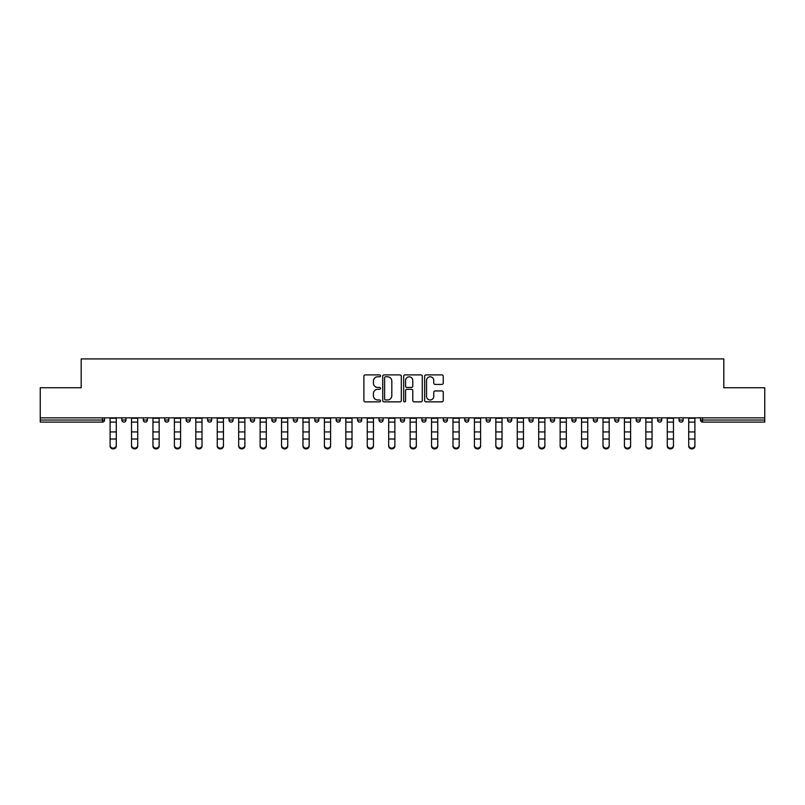 <?xml version="1.0" encoding="UTF-8"?>
<svg xmlns="http://www.w3.org/2000/svg" width="805" height="805" viewBox="0 0 805 805"><rect width="100%" height="100%" fill="white"/><g stroke="black" fill="none" stroke-linecap="round" stroke-linejoin="round"><path stroke-width="1.21" d="M380.524 375.834A0.946 0.946 0 0 0 379.578 374.899L365.249 374.899A1.348 1.348 0 0 0 363.9 376.247L363.9 400.518A1.348 1.348 0 0 0 365.249 401.866L379.578 401.866A0.946 0.946 0 0 0 380.524 400.92A0.946 0.946 0 0 0 379.578 399.974L377.726 399.974A4.317 4.317 0 0 1 373.409 395.658L373.409 393.635A4.317 4.317 0 0 1 377.726 389.318L379.578 389.318A0.946 0.946 0 0 0 380.524 388.382A0.946 0.946 0 0 0 379.578 387.436L377.726 387.436A4.317 4.317 0 0 1 373.409 383.12L373.409 381.097A4.317 4.317 0 0 1 377.726 376.78L379.578 376.78A0.946 0.946 0 0 0 380.524 375.834M441.905 384.398A1.348 1.348 0 0 0 443.253 383.049L443.253 376.247A1.348 1.348 0 0 0 441.905 374.899L425.996 374.899A1.348 1.348 0 0 0 424.648 376.247L424.648 400.518A1.348 1.348 0 0 0 425.996 401.866L441.905 401.866A1.348 1.348 0 0 0 443.253 400.518L443.253 392.287A1.348 1.348 0 0 0 441.905 390.938L435.103 390.938A1.348 1.348 0 0 0 433.754 392.287L433.754 396.372A3.602 3.602 0 0 1 430.142 399.974A3.602 3.602 0 0 1 426.539 396.372L426.539 380.393A3.602 3.602 0 0 1 430.142 376.78A3.602 3.602 0 0 1 433.754 380.393L433.754 383.049A1.348 1.348 0 0 0 435.103 384.398L441.905 384.398M40.25 417.845L40.25 387.758L81.184 387.758L81.184 358.909L723.816 358.909L723.816 387.758L764.75 387.758L764.75 417.845L40.25 417.845L40.25 420.039L102.477 420.039L102.477 417.845M401.323 376.247A1.348 1.348 0 0 0 399.974 374.899L384.066 374.899A1.348 1.348 0 0 0 382.717 376.247L382.717 400.518A1.348 1.348 0 0 0 384.066 401.866L399.974 401.866A1.348 1.348 0 0 0 401.323 400.518L401.323 376.247M405.026 374.899L420.935 374.899A1.348 1.348 0 0 1 422.283 376.247L422.283 400.518A1.348 1.348 0 0 1 420.935 401.866L414.132 401.866A1.348 1.348 0 0 1 412.784 400.518L412.784 390.667A1.348 1.348 0 0 0 411.436 389.318L406.917 389.318A1.348 1.348 0 0 0 405.569 390.667L405.569 400.92A0.946 0.946 0 0 1 404.623 401.866A0.946 0.946 0 0 1 403.677 400.92L403.677 376.247A1.348 1.348 0 0 1 405.026 374.899M104.539 417.845L104.539 420.039A2.063 2.063 0 0 1 102.477 422.102L40.25 422.102L40.25 420.039M764.75 417.845L764.75 422.102L702.524 422.102A2.063 2.063 0 0 1 700.461 420.039L700.461 417.845M121.847 420.039A2.063 2.063 0 0 0 123.91 422.102A2.063 2.063 0 0 0 125.972 420.039A2.063 2.063 0 0 1 123.91 422.102A2.063 2.063 0 0 0 125.972 420.039L125.972 417.845L125.972 420.039L121.847 420.039A2.063 2.063 0 0 0 123.91 422.102A2.063 2.063 0 0 1 121.847 420.039L121.847 417.845M102.477 422.102A2.063 2.063 0 0 0 104.539 420.039A2.063 2.063 0 0 1 102.477 422.102L102.477 420.039L104.539 420.039M143.28 417.845L143.28 420.039L143.28 417.845M147.395 417.845L147.395 420.039L147.395 417.845M164.713 420.039A2.063 2.063 0 0 0 166.766 422.102A2.063 2.063 0 0 0 168.829 420.039A2.063 2.063 0 0 1 166.766 422.102A2.063 2.063 0 0 0 168.829 420.039L168.829 417.845L168.829 420.039L164.713 420.039A2.063 2.063 0 0 0 166.766 422.102A2.063 2.063 0 0 1 164.713 420.039L164.713 417.845M186.136 417.845L186.136 420.039L186.136 417.845M190.262 417.845L190.262 420.039A2.063 2.063 0 0 1 188.199 422.102A2.063 2.063 0 0 1 186.136 420.039A2.063 2.063 0 0 0 188.199 422.102A2.063 2.063 0 0 0 190.262 420.039A2.063 2.063 0 0 1 188.199 422.102A2.063 2.063 0 0 1 186.136 420.039L190.262 420.039M207.569 417.845L207.569 420.039L207.569 417.845M211.695 417.845L211.695 420.039L211.695 417.845M233.118 417.845L233.118 420.039A2.063 2.063 0 0 1 231.055 422.102A2.063 2.063 0 0 1 229.002 420.039L229.002 417.845M252.488 422.102A2.063 2.063 0 0 0 254.551 420.039L254.551 417.845L254.551 420.039A2.063 2.063 0 0 1 252.488 422.102A2.063 2.063 0 0 1 250.425 420.039L250.425 417.845M275.984 417.845L275.984 420.039A2.063 2.063 0 0 1 273.921 422.102A2.063 2.063 0 0 1 271.859 420.039L271.859 417.845M297.407 417.845L297.407 420.039A2.063 2.063 0 0 1 295.355 422.102A2.063 2.063 0 0 1 293.292 420.039L293.292 417.845M314.715 417.845L314.715 420.039L314.715 417.845M318.84 417.845L318.84 420.039L318.84 417.845M340.274 417.845L340.274 420.039A2.063 2.063 0 0 1 338.211 422.102A2.063 2.063 0 0 1 336.148 420.039L336.148 417.845M357.581 417.845L357.581 420.039L357.581 417.845M361.697 417.845L361.697 420.039A2.063 2.063 0 0 1 359.644 422.102A2.063 2.063 0 0 1 357.581 420.039L361.697 420.039A2.063 2.063 0 0 1 359.644 422.102M383.13 417.845L383.13 420.039L379.014 420.039A2.063 2.063 0 0 0 381.067 422.102A2.063 2.063 0 0 1 379.014 420.039L379.014 417.845M404.563 417.845L404.563 420.039A2.063 2.063 0 0 1 402.5 422.102A2.063 2.063 0 0 1 400.437 420.039L400.437 417.845M425.986 417.845L425.986 420.039A2.063 2.063 0 0 1 423.933 422.102A2.063 2.063 0 0 1 421.87 420.039L421.87 417.845M447.419 417.845L447.419 420.039A2.063 2.063 0 0 1 445.356 422.102A2.063 2.063 0 0 1 443.303 420.039L443.303 417.845M464.727 417.845L464.727 420.039L464.727 417.845M468.852 417.845L468.852 420.039L468.852 417.845M486.16 417.845L486.16 420.039L486.16 417.845M490.285 417.845L490.285 420.039A2.063 2.063 0 0 1 488.222 422.102A2.063 2.063 0 0 1 486.16 420.039L490.285 420.039A2.063 2.063 0 0 1 488.222 422.102M511.708 417.845L511.708 420.039A2.063 2.063 0 0 1 509.646 422.102A2.063 2.063 0 0 1 507.593 420.039L507.593 417.845M529.016 417.845L529.016 420.039L529.016 417.845M533.141 417.845L533.141 420.039A2.063 2.063 0 0 1 531.079 422.102A2.063 2.063 0 0 1 529.016 420.039L533.141 420.039A2.063 2.063 0 0 1 531.079 422.102M554.575 417.845L554.575 420.039A2.063 2.063 0 0 1 552.512 422.102A2.063 2.063 0 0 1 550.449 420.039L550.449 417.845M571.882 417.845L571.882 420.039L571.882 417.845M575.998 417.845L575.998 420.039L575.998 417.845M593.305 417.845L593.305 420.039L593.305 417.845M597.431 417.845L597.431 420.039L597.431 417.845M618.864 417.845L618.864 420.039A2.063 2.063 0 0 1 616.801 422.102A2.063 2.063 0 0 1 614.738 420.039L614.738 417.845M640.287 417.845L640.287 420.039L636.171 420.039A2.063 2.063 0 0 0 638.234 422.102A2.063 2.063 0 0 1 636.171 420.039L636.171 417.845M661.72 417.845L661.72 420.039A2.063 2.063 0 0 1 659.657 422.102A2.063 2.063 0 0 1 657.605 420.039L657.605 417.845M679.028 417.845L679.028 420.039L679.028 417.845M683.153 417.845L683.153 420.039L683.153 417.845M145.343 422.102A2.063 2.063 0 0 1 143.28 420.039L147.395 420.039A2.063 2.063 0 0 1 145.343 422.102A2.063 2.063 0 0 0 147.395 420.039A2.063 2.063 0 0 1 145.343 422.102M209.632 422.102A2.063 2.063 0 0 1 207.569 420.039A2.063 2.063 0 0 0 209.632 422.102A2.063 2.063 0 0 0 211.695 420.039A2.063 2.063 0 0 1 209.632 422.102A2.063 2.063 0 0 1 207.569 420.039L211.695 420.039A2.063 2.063 0 0 1 209.632 422.102M316.778 422.102A2.063 2.063 0 0 1 314.715 420.039L318.84 420.039A2.063 2.063 0 0 1 316.778 422.102A2.063 2.063 0 0 0 318.84 420.039M381.067 422.102A2.063 2.063 0 0 0 383.13 420.039A2.063 2.063 0 0 1 381.067 422.102A2.063 2.063 0 0 1 379.014 420.039M466.789 422.102A2.063 2.063 0 0 1 464.727 420.039L468.852 420.039A2.063 2.063 0 0 1 466.789 422.102A2.063 2.063 0 0 0 468.852 420.039M573.945 422.102A2.063 2.063 0 0 1 571.882 420.039A2.063 2.063 0 0 0 573.945 422.102A2.063 2.063 0 0 0 575.998 420.039A2.063 2.063 0 0 1 573.945 422.102A2.063 2.063 0 0 1 571.882 420.039L575.998 420.039M595.368 422.102A2.063 2.063 0 0 1 593.305 420.039A2.063 2.063 0 0 0 595.368 422.102A2.063 2.063 0 0 0 597.431 420.039A2.063 2.063 0 0 1 595.368 422.102A2.063 2.063 0 0 1 593.305 420.039L597.431 420.039A2.063 2.063 0 0 1 595.368 422.102M640.287 420.039A2.063 2.063 0 0 1 638.234 422.102A2.063 2.063 0 0 0 640.287 420.039A2.063 2.063 0 0 1 638.234 422.102A2.063 2.063 0 0 1 636.171 420.039M681.09 422.102A2.063 2.063 0 0 1 679.028 420.039A2.063 2.063 0 0 0 681.09 422.102A2.063 2.063 0 0 0 683.153 420.039A2.063 2.063 0 0 1 681.09 422.102A2.063 2.063 0 0 1 679.028 420.039L683.153 420.039M385.545 376.78A0.946 0.946 0 0 0 384.599 377.726L384.599 399.028A0.946 0.946 0 0 0 385.545 399.974L387.497 399.974A4.317 4.317 0 0 0 391.814 395.658L391.814 381.097A4.317 4.317 0 0 0 387.497 376.78L385.545 376.78M412.784 380.453A3.602 3.602 0 0 0 409.171 376.851A3.602 3.602 0 0 0 405.569 380.453L405.569 386.088A1.348 1.348 0 0 0 406.917 387.436L411.436 387.436A1.348 1.348 0 0 0 412.784 386.088L412.784 380.453M110.104 439.782L110.104 445.336A3.089 2.807 0 0 0 113.193 448.144A3.089 2.807 0 0 0 116.282 445.336L116.282 446.091A3.089 2.807 180 0 1 110.104 446.091M116.282 445.336L116.282 417.845M110.104 445.336L110.104 417.845M131.537 439.782L131.537 445.336A3.089 2.807 0 0 0 134.626 448.144A3.089 2.807 0 0 0 137.715 445.336L137.715 446.091A3.089 2.807 180 0 1 131.537 446.091M137.715 439.782L137.715 446.091M152.96 439.782L152.96 445.336A3.089 2.807 0 0 0 156.059 448.144A3.089 2.807 0 0 0 159.149 445.336L159.149 446.091A3.089 2.807 180 0 1 152.96 446.091M159.149 439.782L159.149 446.091M174.393 439.782L174.393 445.336A3.089 2.807 0 0 0 177.482 448.144A3.089 2.807 0 0 0 180.572 445.336L180.572 446.091A3.089 2.807 180 0 1 174.393 446.091M180.572 439.782L180.572 446.091M195.826 439.782L195.826 445.336A3.089 2.807 0 0 0 198.916 448.144A3.089 2.807 0 0 0 202.005 445.336L202.005 446.091A3.089 2.807 180 0 1 195.826 446.091M202.005 439.782L202.005 446.091M217.249 439.782L217.249 445.336A3.089 2.807 0 0 0 220.349 448.144A3.089 2.807 0 0 0 223.438 445.336L223.438 446.091A3.089 2.807 180 0 1 217.249 446.091M223.438 439.782L223.438 446.091M137.715 445.336L137.715 417.845M131.537 445.336L131.537 417.845M159.149 445.336L159.149 417.845M152.96 445.336L152.96 417.845M180.572 445.336L180.572 417.845M174.393 445.336L174.393 417.845M202.005 445.336L202.005 417.845M195.826 445.336L195.826 417.845M223.438 445.336L223.438 417.845M217.249 445.336L217.249 417.845M238.683 439.782L238.683 445.336A3.089 2.807 0 0 0 241.772 448.144A3.089 2.807 0 0 0 244.861 445.336L244.861 446.091A3.089 2.807 180 0 1 238.683 446.091M244.861 445.336L244.861 417.845M238.683 445.336L238.683 417.845M260.116 439.782L260.116 445.336A3.089 2.807 0 0 0 263.205 448.144A3.089 2.807 0 0 0 266.294 445.336L266.294 446.091A3.089 2.807 180 0 1 260.116 446.091M266.294 446.091L266.294 417.845M260.116 445.336L260.116 417.845M281.549 417.845L281.549 445.336A3.089 2.807 0 0 0 284.638 448.144A3.089 2.807 0 0 0 287.727 445.336L287.727 446.091A3.089 2.807 180 0 1 281.549 446.091M287.727 439.782L287.727 446.091M287.727 445.336L287.727 417.845M302.972 439.782L302.972 445.336A3.089 2.807 0 0 0 306.061 448.144A3.089 2.807 0 0 0 309.16 445.336L309.16 446.091A3.089 2.807 180 0 1 302.972 446.091M309.16 445.336L309.16 417.845M302.972 445.336L302.972 417.845M324.405 439.782L324.405 445.336A3.089 2.807 0 0 0 327.494 448.144A3.089 2.807 0 0 0 330.583 445.336L330.583 446.091A3.089 2.807 180 0 1 324.405 446.091M330.583 439.782L330.583 446.091M330.583 445.336L330.583 417.845M324.405 445.336L324.405 417.845M345.838 417.845L345.838 445.336A3.089 2.807 0 0 0 348.927 448.144A3.089 2.807 0 0 0 352.016 445.336L352.016 446.091A3.089 2.807 180 0 1 345.838 446.091M352.016 439.782L352.016 446.091M352.016 445.336L352.016 417.845M367.261 439.782L367.261 445.336A3.089 2.807 0 0 0 370.35 448.144A3.089 2.807 0 0 0 373.45 445.336L373.45 446.091A3.089 2.807 180 0 1 367.261 446.091M373.45 445.336L373.45 417.845M367.261 445.336L367.261 417.845M388.694 417.845L388.694 445.336A3.089 2.807 0 0 0 391.783 448.144A3.089 2.807 0 0 0 394.873 445.336L394.873 446.091A3.089 2.807 180 0 1 388.694 446.091M394.873 439.782L394.873 446.091M394.873 445.336L394.873 417.845M416.306 439.782L416.306 446.091A3.089 2.807 180 0 1 410.127 446.091L410.127 445.336A3.089 2.807 0 0 0 413.217 448.144A3.089 2.807 0 0 0 416.306 445.336L416.306 446.091M416.306 445.336L416.306 417.845M410.127 445.336L410.127 417.845M431.55 439.782L431.55 445.336A3.089 2.807 0 0 0 434.65 448.144A3.089 2.807 0 0 0 437.739 445.336L437.739 446.091A3.089 2.807 180 0 1 431.55 446.091M437.739 445.336L437.739 417.845M431.55 445.336L431.55 417.845M459.162 439.782L459.162 446.091A3.089 2.807 180 0 1 452.984 446.091L452.984 445.336A3.089 2.807 0 0 0 456.073 448.144A3.089 2.807 0 0 0 459.162 445.336L459.162 446.091M459.162 445.336L459.162 417.845M452.984 445.336L452.984 417.845M480.595 439.782L480.595 446.091A3.089 2.807 180 0 1 474.417 446.091L474.417 445.336A3.089 2.807 0 0 0 477.506 448.144A3.089 2.807 0 0 0 480.595 445.336L480.595 446.091M480.595 445.336L480.595 417.845M474.417 445.336L474.417 417.845M502.028 439.782L502.028 446.091A3.089 2.807 180 0 1 495.84 446.091L495.84 445.336A3.089 2.807 0 0 0 498.939 448.144A3.089 2.807 0 0 0 502.028 445.336L502.028 446.091M502.028 445.336L502.028 417.845M495.84 445.336L495.84 417.845M517.273 417.845L517.273 445.336A3.089 2.807 0 0 0 520.362 448.144A3.089 2.807 0 0 0 523.451 445.336L523.451 446.091A3.089 2.807 180 0 1 517.273 446.091M523.451 439.782L523.451 446.091M523.451 445.336L523.451 417.845M544.884 439.782L544.884 446.091A3.089 2.807 180 0 1 538.706 446.091L538.706 445.336A3.089 2.807 0 0 0 541.795 448.144A3.089 2.807 0 0 0 544.884 445.336L544.884 446.091M544.884 445.336L544.884 417.845M538.706 445.336L538.706 417.845M560.139 417.845L560.139 445.336A3.089 2.807 0 0 0 563.228 448.144A3.089 2.807 0 0 0 566.317 445.336L566.317 446.091A3.089 2.807 180 0 1 560.139 446.091M566.317 439.782L566.317 446.091M566.317 445.336L566.317 417.845M587.751 439.782L587.751 446.091A3.089 2.807 180 0 1 581.562 446.091L581.562 445.336A3.089 2.807 0 0 0 584.651 448.144A3.089 2.807 0 0 0 587.751 445.336L587.751 446.091M587.751 445.336L587.751 417.845M581.562 445.336L581.562 417.845M602.995 439.782L602.995 445.336A3.089 2.807 0 0 0 606.085 448.144A3.089 2.807 0 0 0 609.174 445.336L609.174 446.091A3.089 2.807 180 0 1 602.995 446.091M609.174 445.336L609.174 417.845M602.995 445.336L602.995 417.845M630.607 439.782L630.607 446.091A3.089 2.807 180 0 1 624.428 446.091L624.428 445.336A3.089 2.807 0 0 0 627.518 448.144A3.089 2.807 0 0 0 630.607 445.336L630.607 446.091M630.607 445.336L630.607 417.845M624.428 445.336L624.428 417.845M645.852 439.782L645.852 445.336A3.089 2.807 0 0 0 648.941 448.144A3.089 2.807 0 0 0 652.04 445.336L652.04 446.091A3.089 2.807 180 0 1 645.852 446.091M652.04 445.336L652.04 417.845M645.852 445.336L645.852 417.845M667.285 439.782L667.285 445.336A3.089 2.807 0 0 0 670.374 448.144A3.089 2.807 0 0 0 673.463 445.336L673.463 446.091A3.089 2.807 180 0 1 667.285 446.091M673.463 445.336L673.463 417.845M667.285 445.336L667.285 417.845M694.896 439.782L694.896 446.091A3.089 2.807 180 0 1 688.718 446.091L688.718 445.336A3.089 2.807 0 0 0 691.807 448.144A3.089 2.807 0 0 0 694.896 445.336L694.896 446.091M694.896 445.336L694.896 417.845M688.718 445.336L688.718 417.845M702.524 417.845L702.524 420.039L764.75 420.039M700.461 420.039L702.524 420.039L702.524 422.102M231.055 422.102A2.063 2.063 0 0 0 233.118 420.039L229.002 420.039M254.551 420.039L250.425 420.039M273.921 422.102A2.063 2.063 0 0 0 275.984 420.039L271.859 420.039M295.355 422.102A2.063 2.063 0 0 0 297.407 420.039L293.292 420.039M338.211 422.102A2.063 2.063 0 0 0 340.274 420.039L336.148 420.039M402.5 422.102A2.063 2.063 0 0 0 404.563 420.039L400.437 420.039M423.933 422.102A2.063 2.063 0 0 0 425.986 420.039L421.87 420.039M445.356 422.102A2.063 2.063 0 0 0 447.419 420.039L443.303 420.039M509.646 422.102A2.063 2.063 0 0 0 511.708 420.039L507.593 420.039M552.512 422.102A2.063 2.063 0 0 0 554.575 420.039L550.449 420.039M616.801 422.102A2.063 2.063 0 0 0 618.864 420.039L614.738 420.039M659.657 422.102A2.063 2.063 0 0 0 661.72 420.039L657.605 420.039M110.104 431.933L116.282 431.933M110.104 439.027L116.282 439.027M110.104 422.102L116.282 422.102M110.104 418.258L116.282 418.258M131.537 431.933L137.715 431.933M131.537 439.027L137.715 439.027M131.537 422.102L137.715 422.102M131.537 418.258L137.715 418.258M152.96 431.933L159.149 431.933M152.96 439.027L159.149 439.027M152.96 422.102L159.149 422.102M152.96 418.258L159.149 418.258M174.393 431.933L180.572 431.933M174.393 439.027L180.572 439.027M174.393 422.102L180.572 422.102M174.393 418.258L180.572 418.258M195.826 431.933L202.005 431.933M195.826 439.027L202.005 439.027M195.826 422.102L202.005 422.102M195.826 418.258L202.005 418.258M217.249 431.933L223.438 431.933M217.249 439.027L223.438 439.027M217.249 422.102L223.438 422.102M217.249 418.258L223.438 418.258M238.683 431.933L244.861 431.933M238.683 439.027L244.861 439.027M238.683 422.102L244.861 422.102M238.683 418.258L244.861 418.258M260.116 431.933L266.294 431.933M260.116 439.027L266.294 439.027M260.116 422.102L266.294 422.102M260.116 418.258L266.294 418.258M281.549 431.933L287.727 431.933M281.549 439.027L287.727 439.027M281.549 422.102L287.727 422.102M281.549 418.258L287.727 418.258M302.972 431.933L309.16 431.933M302.972 439.027L309.16 439.027M302.972 422.102L309.16 422.102M302.972 418.258L309.16 418.258M324.405 431.933L330.583 431.933M324.405 439.027L330.583 439.027M324.405 422.102L330.583 422.102M324.405 418.258L330.583 418.258M345.838 431.933L352.016 431.933M345.838 439.027L352.016 439.027M345.838 422.102L352.016 422.102M345.838 418.258L352.016 418.258M367.261 431.933L373.45 431.933M367.261 439.027L373.45 439.027M367.261 422.102L373.45 422.102M367.261 418.258L373.45 418.258M388.694 431.933L394.873 431.933M388.694 439.027L394.873 439.027M388.694 422.102L394.873 422.102M388.694 418.258L394.873 418.258M410.127 431.933L416.306 431.933M410.127 439.027L416.306 439.027M410.127 422.102L416.306 422.102M410.127 418.258L416.306 418.258M431.55 431.933L437.739 431.933M431.55 439.027L437.739 439.027M431.55 422.102L437.739 422.102M431.55 418.258L437.739 418.258M452.984 431.933L459.162 431.933M452.984 439.027L459.162 439.027M452.984 422.102L459.162 422.102M452.984 418.258L459.162 418.258M474.417 431.933L480.595 431.933M474.417 439.027L480.595 439.027M474.417 422.102L480.595 422.102M474.417 418.258L480.595 418.258M495.84 431.933L502.028 431.933M495.84 439.027L502.028 439.027M495.84 422.102L502.028 422.102M495.84 418.258L502.028 418.258M517.273 431.933L523.451 431.933M517.273 439.027L523.451 439.027M517.273 422.102L523.451 422.102M517.273 418.258L523.451 418.258M538.706 431.933L544.884 431.933M538.706 439.027L544.884 439.027M538.706 422.102L544.884 422.102M538.706 418.258L544.884 418.258M560.139 431.933L566.317 431.933M560.139 439.027L566.317 439.027M560.139 422.102L566.317 422.102M560.139 418.258L566.317 418.258M581.562 431.933L587.751 431.933M581.562 439.027L587.751 439.027M581.562 422.102L587.751 422.102M581.562 418.258L587.751 418.258M602.995 431.933L609.174 431.933M602.995 439.027L609.174 439.027M602.995 422.102L609.174 422.102M602.995 418.258L609.174 418.258M624.428 431.933L630.607 431.933M624.428 439.027L630.607 439.027M624.428 422.102L630.607 422.102M624.428 418.258L630.607 418.258M645.852 431.933L652.04 431.933M645.852 439.027L652.04 439.027M645.852 422.102L652.04 422.102M645.852 418.258L652.04 418.258M667.285 431.933L673.463 431.933M667.285 439.027L673.463 439.027M667.285 422.102L673.463 422.102M667.285 418.258L673.463 418.258M688.718 431.933L694.896 431.933M688.718 439.027L694.896 439.027M688.718 422.102L694.896 422.102M688.718 418.258L694.896 418.258"/></g></svg>
